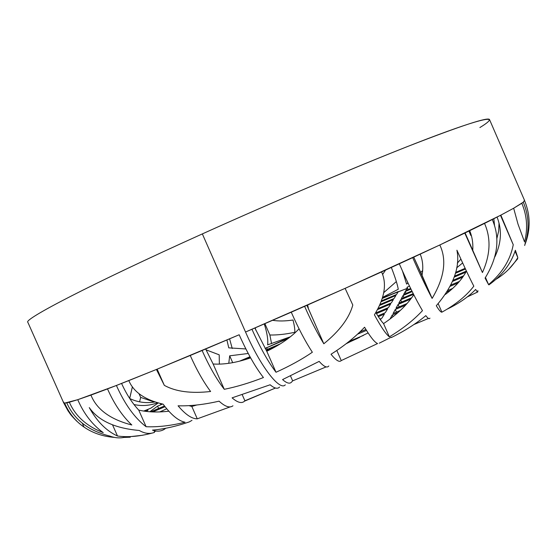 <?xml version="1.0" encoding="UTF-8"?>
<svg xmlns="http://www.w3.org/2000/svg" width="557" height="557" viewBox="0 0 557 557"><rect width="100%" height="100%" fill="white"/><g stroke="black" fill="none" stroke-linecap="round" stroke-linejoin="round"><path stroke-width="0.84" d="M165.582 428.403L164.35 429.294C160.743 431.466 156.789 431.745 152.486 430.122C163.876 429.127 176.151 426.384 189.31 421.9L191.991 420.333M244.551 401.131L275.464 388.034L244.899 400.782L242.267 394.809L244.899 400.782L244.161 401.472C241.397 403.644 237.373 402.439 232.088 397.851L270.131 384.783L232.088 397.851M291.339 382.332L292.662 380.856L326.151 366.889L292.662 380.856L290.531 376.017L292.662 380.856L291.374 382.297C289.494 384.017 286.556 383.112 282.573 379.582L319.161 361.389L282.573 379.582M379.275 343.175L391.209 337.201M413.976 324.501L428.493 318.43L413.976 324.501M477.6 292.007L467.177 296.965L477.356 292.147M517.745 258.727L508.931 269.094L517.745 258.727M477.843 291.868C477.662 292.397 476.931 291.596 475.657 289.459C468.395 296.909 458.982 303.433 447.424 309.031M429.948 318.131C429.329 319.321 427.95 318.493 425.813 315.638C416.232 323.603 404.744 330.907 391.355 337.535L391.822 337.298M328.588 366.248C326.799 368.073 323.652 366.45 319.161 361.389C323.861 366.673 327.077 368.205 328.811 365.984M123.48 437.503C119.052 438.303 114.519 437.83 109.868 436.082C88.542 430.805 74.172 419.72 66.77 402.829L69.347 402.231C75.376 416.079 86.676 426.223 103.24 432.65C92.295 424.685 83.801 413.698 77.757 399.689L90.951 395.094C96.667 409.444 110.286 419.407 131.807 424.991C122.268 415.961 114.171 403.929 107.508 388.904L116.406 385.465C124.775 404.236 134.676 417.987 146.108 426.718C157.889 427.212 170.86 425.715 185.035 422.227C178.435 420.925 171.131 414.902 163.124 404.166C145.015 399.919 133.583 392.058 128.82 380.584L156.42 369.458L164.329 385.367C175.706 391.641 191.135 393.688 210.602 391.494C203.402 381.803 196.614 369.792 190.236 355.477L202.107 350.499C209.181 366.353 216.576 379.289 224.283 389.308C236.495 386.857 249.543 382.938 263.433 377.542C255.364 367.167 247.28 352.901 239.176 334.757L156.42 369.458L116.406 385.465L77.757 399.689L64.626 403.108L63.651 402.808L27.85 322.294C23.025 319.621 90.088 284.502 202.344 233.905L245.54 332.028L202.344 233.905C274.072 201.543 353.472 167.803 407.425 146.568C461.259 125.624 488.635 116.643 489.547 119.623L524.576 200.471L523.288 202.17L513.665 208.227L500.847 215.127L439.8 244.983L345.117 288.352L245.54 332.028C260.676 366.819 279.802 391.306 285.302 384.838C279.802 391.306 260.676 366.819 245.54 332.028L251.952 329.264C260.063 347.464 268.084 361.792 276.014 372.257C289.661 366.095 301.769 359.425 312.352 352.247C305.424 341.678 298.399 328.331 291.255 312.192L304.609 306.329C311.071 320.971 317.469 333.455 323.819 343.78C339.575 330.99 349.232 318.075 352.804 305.027L345.117 288.352L381.566 271.913C387.045 283.764 384.664 298.072 374.415 314.823C380.884 326.764 385.869 334.103 389.371 336.853C402.746 328.741 413.781 320.01 422.471 310.646C415.696 299.255 407.975 283.645 399.299 263.802L412.702 257.626C419.651 273.564 426.126 287.161 432.121 298.42C444.395 277.706 446.958 259.896 439.8 244.983L464.782 233.077L482.432 272.533C490.432 254.73 491.128 238.354 484.534 223.406L492.263 219.528C500.27 237.853 497.867 257.369 485.07 278.089L488.566 284.599C502.163 273.146 510.386 259.854 513.248 244.732L500.847 215.127L513.665 208.227L517.989 224.081L524.548 241.954C527.987 228.635 527.075 215.74 521.805 203.27L523.288 202.17C528.99 215.789 529.575 229.721 525.035 243.959L524.687 245.512M525.084 244.231C530.633 229.623 530.473 215.099 524.597 200.659C530.473 215.099 530.633 229.623 525.084 244.231M470.86 235.019L469.126 230.974L470.86 235.019M407.863 283.207L407.251 281.362M517.836 257.613L515.065 251.221L517.836 257.613C512.454 266.441 505.234 273.633 496.183 279.182C505.234 273.633 512.454 266.441 517.836 257.613L515.385 250.26C510.88 263.976 502.045 275.52 488.9 284.885M436.298 305.744C439.048 310.256 440.921 312.393 441.917 312.164C455.772 304.505 466.404 295.837 473.826 286.166C469.363 277.553 463.73 265.564 456.921 250.204C460.291 267.123 453.419 285.637 436.298 305.744C453.419 285.637 460.291 267.123 456.921 250.204C463.73 265.564 469.363 277.553 473.826 286.166M331.025 354.252C336.024 360.47 339.436 362.579 341.253 360.574L377.583 343.558C374.736 342.464 370.398 337.02 364.57 327.217C355.645 336.72 344.463 345.73 331.025 354.252C344.463 345.73 355.645 336.72 364.57 327.217M383.766 292.599L396.347 281.57L383.766 292.599M406.596 284.077L402.446 270.897L406.596 284.077L408.058 283.074L406.596 284.077M422.686 270.465L420.723 272.533L422.686 270.465M382.492 297.988L406.944 288.477L407.104 287.259L409.451 285.999L407.104 287.259L408.107 289.556L407.104 287.259L406.944 288.477L398.185 291.833L396.556 294.465L381.559 300.836L396.556 294.465L398.304 291.555L382.492 297.988M456.663 267.854L462.651 262.939L456.663 267.854M465.144 268.342L455.661 272.38L465.144 268.342M359.655 337.34L346.83 343.203L359.655 337.34M254.869 328.01L266.775 351.265C280.491 344.63 291.248 337.145 299.053 328.804C291.248 337.145 280.491 344.63 266.775 351.265L276.014 372.257C289.661 366.095 301.769 359.425 312.352 352.247C305.424 341.678 298.399 328.331 291.255 312.192L251.952 329.264C260.063 347.464 268.084 361.792 276.014 372.257L266.775 351.265L254.869 328.01M306.907 305.32L308.446 308.745L307.631 304.999L308.446 308.745L323.819 343.78C339.575 330.99 349.232 318.075 352.804 305.027L345.117 288.352L304.609 306.329C311.071 320.971 317.469 333.455 323.819 343.78L306.907 305.32M383.571 323.596L389.371 336.853L383.571 323.596C381.51 321.5 378.941 317.824 375.857 312.561C378.941 317.824 381.51 321.5 383.571 323.596C396.932 314.628 407 305.02 413.774 294.764M413.747 257.146L422.039 275.29C423.438 267.388 422.819 260.342 420.194 254.159C422.819 260.342 423.438 267.388 422.039 275.29L432.121 298.42C444.395 277.706 446.958 259.896 439.8 244.983L412.702 257.626C419.651 273.564 426.126 287.161 432.121 298.42L413.747 257.146M445.391 294.423C454.985 287.21 461.962 279.503 466.327 271.308M465.095 232.923L472.754 250.274C473.213 243.277 472.197 236.753 469.697 230.695C472.197 236.753 473.213 243.277 472.754 250.274L482.432 272.533C490.432 254.73 491.128 238.354 484.534 223.406L464.782 233.077L482.432 272.533L465.095 232.923M494.832 256.937C501.404 243.193 502.149 229.909 497.053 217.091C502.149 229.909 501.404 243.193 494.832 256.937M493.822 218.734L494.581 225.919L493.822 218.734M470.902 234.031L470.825 235.479L468.945 231.064L470.825 235.479L470.902 234.031M460.918 259.116L457.304 263.155L460.918 259.116M346.078 343.78L368.107 332.919L346.078 343.78M496.76 238.967L498.675 231.044L499.023 223.12M495.646 255.28L495.124 255.767M382.575 274.531L385.569 270.089L382.575 274.531M391.341 267.451C395.157 277.268 397.468 284.536 398.269 289.257L382.687 297.313L398.269 289.257M232.248 348.501L229.588 338.858L232.248 348.501M63.846 402.168L63.651 402.808L64.626 403.108C69.068 413.259 75.536 421.252 84.023 427.08C92.768 433.054 102.864 436.493 114.31 437.384C102.864 436.493 92.768 433.054 84.023 427.08L82.297 423.195L84.023 427.08C75.536 421.252 69.068 413.259 64.626 403.108L66.77 402.829C74.172 419.72 88.542 430.805 109.868 436.082M279.266 387.345C277.268 389.113 274.218 388.257 270.131 384.783C274.434 388.438 277.581 389.19 279.565 387.052M142.773 435.233L123.111 437.454L130.268 437.21L123.111 437.454L142.773 435.233M117.492 436.006L112.591 424.963L117.492 436.006C106.324 430.874 96.918 421.405 89.266 407.599C98.505 420.751 115.167 428.375 139.25 430.464C144.625 433.576 149.701 434.216 154.484 432.399C149.701 434.216 144.625 433.576 139.25 430.464C115.167 428.375 98.505 420.751 89.266 407.599C96.918 421.405 106.324 430.874 117.492 436.006C127.602 437.433 138.944 436.514 151.518 433.255M232.958 405.795C229.735 408.225 225.112 406.68 219.075 401.165C204.106 404.598 190.438 406.15 178.073 405.802C185.46 414.54 191.859 418.885 197.282 418.829L230.125 406.909M140.649 397.392L138.978 393.625L140.649 397.392L139.584 401.834L140.649 397.392L154.414 402.07M271.572 343.676L269.873 335.008C277.483 335.14 285.79 334.235 294.806 332.285C285.79 334.235 277.483 335.14 269.873 335.008L264.888 323.68L269.873 335.008L271.572 343.676M255.21 327.864L255.99 330.503L255.21 327.864M245.881 348.947L228.774 347.853L226.901 340L228.774 347.853L245.881 348.947M219.207 354.83L206.027 349.824L219.207 354.83L219.374 364.139M138.735 410.091L146.108 426.718L138.735 410.091C132.106 402.996 126.39 394.112 121.579 383.439C126.39 394.112 132.106 402.996 138.735 410.091C147.57 412.166 157.61 412.535 168.862 411.191M205.658 349.002L213.122 364C224.06 364.71 236.565 362.67 250.636 357.873C236.565 362.67 224.06 364.71 213.122 364L224.283 389.308L213.122 364L205.658 349.002M144.667 411.205L146.38 410.015L143.65 411.052L146.38 410.015L144.667 411.205M133.972 404.535C141.938 406.269 149.749 405.691 157.408 402.802C149.749 405.691 141.938 406.269 133.972 404.535M228.774 363.296L229.686 355.819L248.241 353.486L229.686 355.819L232.701 362.649L229.686 355.819M265.125 348.445L289.779 337.25L271.015 345.737L288.282 338.398L265.125 348.445M191.817 406.457L197.282 418.829L191.817 406.457L189.025 405.649L191.817 406.457L196.802 404.995M129.753 398.54C137.67 402.3 146.018 403.456 154.804 402.001C146.268 403.414 138.136 402.363 130.394 398.847M129.649 398.38L132.406 386.767L129.781 398.095M293.003 320.017C294.507 325.838 295.085 330.19 294.73 333.086C295.085 330.19 294.507 325.838 293.003 320.017C285.288 321.18 278.507 321.278 272.652 320.31C278.507 321.278 285.288 321.18 293.003 320.017M267.625 344.86L290.364 336.79L267.625 344.86C268.251 340.007 267.137 333.03 264.29 323.937M280.317 343.85L265.988 349.935L280.317 343.85M265.271 348.696L266.162 347.965L265.271 348.696M249.996 356.724L239.58 361.152L249.996 356.724M158.125 403.003L151.038 408.044L146.38 410.015L151.038 408.044L158.125 403.003M145.398 411.31L148.009 410.203L146.296 411.421L148.009 410.203L145.398 411.31M152.681 411.922L165.06 406.694L152.681 411.922M166.752 408.775L159.755 411.922L166.752 408.775M162.567 411.776L163.013 411.595L162.567 411.776M190.64 405.552L190.034 406.039L190.64 405.552M363.442 335.405L349.086 341.434L363.442 335.405M357.608 334.137L366.499 330.398L357.608 334.137M447.062 291.868L450.439 290.448L447.062 291.868M452.785 288.359L447.967 290.392L452.785 288.359M450.258 286.27L458.056 282.984L450.258 286.27M466.418 271.078L454.561 276.105L466.418 271.078M455.417 273.278L465.457 269.017L455.417 273.278M410.655 288.477L405.802 290.538L406.944 288.477L405.802 290.538L410.655 288.477M382.374 298.392L393.674 293.588L382.374 298.392M164.496 405.976L150.669 411.818L164.496 405.976M149.805 411.762L157.582 406.15L162.547 404.055L157.582 406.15L158.606 408.462L157.582 406.15L149.805 411.762M168.123 411.282L168.604 410.913L168.123 411.282M161.175 403.755L160.527 404.027L161.175 403.755M266.323 350.499L276.244 346.287L266.323 350.499M250.378 357.413L249.216 358.353L250.378 357.413M244.112 359.933L250.316 357.302L244.112 359.933M376.462 313.584L387.651 308.85L385.256 312.728L377.848 315.854L385.256 312.728L387.651 308.85L376.462 313.584M396.027 308.174L398.102 304.435L410.697 299.102L398.102 304.435L396.027 308.174L407.09 303.502L396.027 308.174M452.556 281.403L462.7 277.114L452.556 281.403M459.414 281.403L450.905 284.996L459.414 281.403M378.342 316.641L384.421 314.071L381.81 318.284L379.958 319.07L381.81 318.284L384.421 314.071L378.342 316.641M393.047 313.549L395.303 309.476L405.635 305.111L395.303 309.476L393.047 313.549L400.267 310.5L393.047 313.549M380.542 319.906L380.904 319.753L380.542 319.906M365.921 329.459L359.871 332.007L365.921 329.459M389.997 319.05L392.26 314.963L398.032 312.533L392.26 314.963L389.997 319.05M377.597 309.56L390.631 304.038L388.417 307.61L376.031 312.853L388.417 307.61L390.631 304.038L377.597 309.56M398.763 303.238L400.678 299.784L413.559 294.326L400.678 299.784L401.653 302.012L400.678 299.784L398.763 303.238L411.7 297.765L398.763 303.238M454.22 277.108L465.833 272.185L454.22 277.108M463.598 275.806L453.022 280.275L463.598 275.806M379.7 305.389L393.388 299.582L391.341 302.897L378.182 308.467L391.341 302.897L393.388 299.582L379.7 305.389M401.291 298.677L403.066 295.482L412.194 291.61L403.066 295.482L403.964 297.542L403.066 295.482L401.291 298.677L413.203 293.63L401.291 298.677M381.246 301.699L395.943 295.454L394.043 298.524L380.132 304.428L394.043 298.524L395.943 295.454L381.246 301.699M403.63 294.458L405.273 291.492L410.948 289.083L405.273 291.492L406.109 293.407L405.273 291.492L403.63 294.458L411.874 290.963L403.63 294.458M477.843 290.608L477.899 291.158M425.813 315.638C416.232 323.603 404.744 330.907 391.355 337.535M154.198 431.759L156.057 431.041M267.332 349.364L266.545 347.575L267.332 349.364M399.16 306.851L398.102 304.435L399.16 306.851M396.459 312.108L395.303 309.476L396.459 312.108M393.026 316.717L392.26 314.963L393.026 316.717M239.176 334.757C247.28 352.901 255.364 367.167 263.433 377.542C249.543 382.938 236.495 386.857 224.283 389.308C216.576 379.289 209.181 366.353 202.107 350.499L239.176 334.757M190.236 355.477C196.614 369.792 203.402 381.803 210.602 391.494C191.135 393.688 175.706 391.641 164.329 385.367L157.158 369.159L164.329 385.367L156.42 369.458L190.236 355.477M146.108 426.718C134.676 417.987 124.775 404.236 116.406 385.465L128.82 380.584C133.583 392.058 145.015 399.919 163.124 404.166M107.508 388.904C114.171 403.929 122.268 415.961 131.807 424.991C110.286 419.407 96.667 409.444 90.951 395.094L107.508 388.904M77.757 399.689C83.801 413.698 92.295 424.685 103.24 432.65C86.676 426.223 75.376 416.079 69.347 402.231L77.757 399.689M197.282 418.829C191.859 418.885 185.46 414.54 178.073 405.802C190.438 406.15 204.106 404.598 219.075 401.165M202.344 233.905C289.299 194.658 385.305 154.442 437.384 135.038C489.791 115.501 499.42 115.619 479.89 127.553M422.471 310.646C415.696 299.255 407.975 283.645 399.299 263.802L381.566 271.913C387.045 283.764 384.664 298.072 374.415 314.823M441.917 312.164L438.199 303.656L441.917 312.164M513.248 244.732L500.478 215.315L513.248 244.732L500.847 215.127L492.263 219.528C500.27 237.853 497.867 257.369 485.07 278.089M485.474 277.49L488.566 284.599L485.474 277.49M521.805 203.27L513.665 208.227L517.989 224.081L524.548 241.954C527.987 228.635 527.075 215.74 521.805 203.27M524.457 200.332L523.288 202.17C528.99 215.789 529.575 229.721 525.035 243.959M341.253 360.574L336.811 350.444L341.253 360.574M357.866 338.224L346.628 343.363M63.651 402.808L68.038 410.85C70.495 414.102 69.388 413.705 76.789 421.217"/></g></svg>
